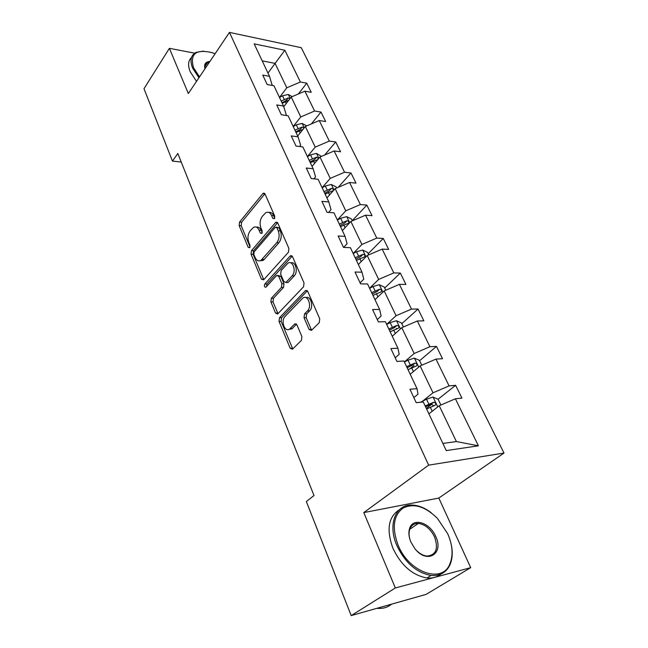 <?xml version="1.0" encoding="UTF-8"?>
<svg xmlns="http://www.w3.org/2000/svg" width="648" height="648" viewBox="0 0 648 648"><rect width="100%" height="100%" fill="white"/><g stroke="black" fill="none" stroke-linecap="round" stroke-linejoin="round"><path stroke-width="0.97" d="M274.404 218.7L274.72 216.1L265.056 194.044L263.347 193.185L262.821 193.631L239.558 222.07L239.144 225.617L248.184 247.334L249.691 247.722L249.982 245.211L248.8 242.368C247.374 238.083 247.828 234.26 250.152 230.882L253.506 227.359C255.79 226.298 257.653 227.246 259.087 230.21L260.302 233.069L261.857 233.434L262.156 230.882L260.933 228.015C259.467 223.698 259.929 219.802 262.335 216.327L265.85 212.649C268.191 211.588 270.086 212.528 271.544 215.476L272.808 218.352L274.404 218.7M309.08 329.427L311.453 330.391L319.237 322.688L319.739 318.816L307.768 291.495L305.524 290.555L279.482 317.747L279.021 321.432L290.183 348.235L292.459 349.231L301.425 340.354L301.903 336.571L296.954 324.915L294.702 323.943L289.745 328.917C284.909 333.056 280.414 320.817 285.096 316.394L302.738 298.145C307.743 293.981 312.36 306.374 307.452 310.927L304.528 313.907L304.042 317.714L309.08 329.427L311.218 329.37L311.72 330.148M363.787 512.592L395.345 587.963L351.2 615.6L426.173 594.354L470.699 567.664L438.826 498.053L504.006 453.057L428.636 465.151L363.787 512.592L438.826 498.053M194.756 53.177L169.395 48.333L188.325 93.531L229.465 32.4L428.636 465.151M169.395 48.333L143.994 88.711L172.457 161.109L181.229 162.024M351.2 615.6L306.358 501.568L313.997 495.501L177.827 153.471L172.457 161.109M288.441 252.226L288.903 248.459L277.798 223.114L275.935 222.232L275.489 222.604L251.481 250.646L251.06 254.235L261.428 279.166L263.655 279.823L288.441 252.226M292.499 256.665L304.034 282.974L303.548 286.789L277.636 314.029L275.546 313.065L270.904 301.919L271.35 298.258L281.418 287.388L281.872 283.678L278.745 276.332L276.736 275.4L265.882 287.234C264.376 287.186 264.019 286.116 264.829 284.035L290.11 256.049L292.499 256.665M395.345 587.963L470.699 567.664M446.253 450.595L423.29 401.971L416.219 402.675L409.941 389.262L417.004 388.654L403.947 361.009L396.9 361.422L390.874 348.567L397.913 348.235L385.382 321.708L378.359 321.862L372.584 309.517L379.598 309.444L367.562 283.97L360.572 283.881L355.015 272.03L361.997 272.192L350.438 247.706L343.472 247.398L338.135 236.002L345.092 236.382L333.971 212.828L327.038 212.317L321.902 201.358L328.82 201.933L318.119 179.261L311.226 178.556L306.277 168.01L313.162 168.772L302.851 146.934L295.998 146.051L291.236 135.894L298.072 136.825L288.133 115.781L281.321 114.737L276.728 104.936L283.532 106.029L273.942 85.73L267.17 84.532L262.74 75.079L269.503 76.318L254.17 43.861L284.853 50.244L300.389 81.996L306.739 83.163L311.251 92.308L304.892 91.19L314.596 111.027L320.979 112.055L325.644 121.524L319.253 120.544L329.306 141.094L335.721 141.969L340.556 151.786L334.133 150.96L344.55 172.255L350.989 172.967L356.003 183.141L349.556 182.477L360.361 204.566L366.825 205.1L372.025 215.654L365.553 215.177L376.772 238.091L383.26 238.448L388.654 249.399L382.158 249.107L393.806 272.913L400.318 273.059L405.923 284.44L399.403 284.359L411.504 309.096L418.033 309.023L423.865 320.849L417.328 320.995L429.916 346.721L436.46 346.413L442.519 358.717L435.974 359.105L449.08 385.884L455.633 385.317L461.943 398.123L455.39 398.779L478.402 445.808L446.253 450.595M504.006 453.057L301.263 47.693L229.465 32.4M410.208 374.277L420.131 365.926L433.018 392.81L422.569 401.193M433.018 392.81L449.08 385.884M420.131 365.926L435.974 359.105M413.837 397.58L418.009 394.178L417.004 388.654M392.251 336.255L401.792 327.677L414.177 353.5L404.376 361.924M414.177 353.5L429.916 346.721M401.792 327.677L417.328 320.995M395.191 357.785L399.2 354.294L397.913 348.235M374.981 299.684L384.167 290.903L396.066 315.73L386.645 324.373M396.066 315.73L411.504 309.096M384.167 290.903L399.403 284.359M377.29 319.577L381.137 315.989L379.598 309.444M358.36 264.489L367.205 255.531L378.659 279.418L369.587 288.255M378.659 279.418L393.806 272.913M367.205 255.531L382.158 249.107M360.077 282.844L363.787 279.175L361.997 272.192M342.355 230.591L350.876 221.47L361.908 244.474L353.168 253.481M361.908 244.474L376.772 238.091M350.876 221.47L365.553 215.177M343.626 247.406L347.093 243.761L345.092 236.382M326.924 197.915L335.146 188.649L345.773 210.819L337.349 219.988M345.773 210.819L360.361 204.566M335.146 188.649L349.556 182.477M328.552 212.431L331.023 209.685L328.82 201.933M312.044 166.406L319.982 157.019L330.229 178.386L322.096 187.693M330.229 178.386L344.55 172.255M319.982 157.019L334.133 150.96M313.859 178.832L315.552 176.855L313.162 168.772M297.683 135.999L305.346 126.49L315.236 147.112L307.387 156.541M315.236 147.112L329.306 141.094M305.346 126.49L319.253 120.544M299.579 146.513L300.632 145.217L298.072 136.825M283.751 106.726L291.219 97.03L300.769 116.94L293.188 126.473M300.769 116.94L314.596 111.027M291.219 97.03L304.892 91.19M285.703 115.409L286.246 114.704L283.532 106.029M267.972 73.094L275.092 63.383L286.797 87.796L279.474 97.435M286.797 87.796L300.389 81.996M284.853 50.244L275.092 63.383L262.205 60.863M442.884 443.459L456.386 441.547L439.223 405.745L428.895 413.845M272.233 85.423L269.503 76.318M439.223 405.745L455.39 398.779M478.402 445.808L456.386 441.547M298.347 93.984L306.739 83.163M311.364 123.922L320.979 112.055M324.656 155.01L335.721 141.969M338.207 187.345L350.989 172.967M352.31 220.628L366.825 205.1M368.202 253.708L383.26 238.448M384.693 288.036L400.318 273.059M396.001 328.925L396.625 328.366M401.817 323.676L418.033 309.023M410.678 368.267L414.031 365.423M419.604 360.701L436.46 346.413M426.376 408.499L431.803 404.19M438.08 399.217L455.633 385.317M274.744 218.117L273.65 215.614C272.444 213.103 270.84 212.042 268.823 212.447M256.373 227.148C258.374 226.703 259.978 227.764 261.176 230.324L262.213 232.762M262.821 193.631L264.919 193.809L241.631 222.199L241.218 225.739L250.071 246.953M275.489 222.604L277.587 222.742L253.562 250.727L253.141 254.308L263.785 279.677M276.882 227.691L275.27 227.327L254.129 251.902L253.83 254.421L255.101 257.459C256.608 260.626 258.576 261.589 260.998 260.358L276.777 242.676C279.28 239.193 279.766 235.224 278.227 230.777L276.882 227.691L278.988 227.813L276.453 227.124M260.107 260.771L263.096 260.423L264.246 259.435L262.148 259.37M278.988 227.813L280.333 230.891C281.872 235.337 281.386 239.298 278.883 242.773L264.246 259.435M278.065 275.424L280.851 276.364L283.986 283.703L283.524 287.412L273.456 298.258L273.011 301.911L278.016 313.664M292.199 256.154L266.927 284.059L266.579 286.513M292.127 275.821C296.687 271.342 292.71 259.637 287.89 263.25L281.143 270.475L280.689 274.193L283.832 281.548L285.906 282.479L292.127 275.821L294.249 275.862C298.404 271.82 295.496 260.925 290.822 262.91M294.249 275.862L288.303 282.261M305.856 297.61C310.748 295.464 313.988 306.885 309.59 310.902L306.658 313.883L306.172 317.674L311.218 329.37M288.887 329.419L291.867 328.86L292.313 328.463L290.199 328.52M296.509 324.194L292.313 328.463M307.355 290.831L281.588 317.706L281.135 321.392L292.783 348.924M292.232 96.593L288.214 94.47L282.528 95.791L279.523 97.54M289.923 98.715L288.287 97.913L281.167 101.023M281.993 102.765L286.416 100.343L288.287 97.913M282.212 103.235L288.789 100.189M215.104 53.743L212.471 52.755C195.988 48.754 189.67 53.727 193.525 67.692L199.519 76.893M198.944 77.744L192.61 68.081C189.629 60.458 190.804 55.226 196.125 52.383L203.472 51.095M196.514 81.365L190.204 71.717C187.693 65.472 188.123 60.734 191.492 57.502M205.635 64.387L206.445 64.338M204.995 68.761L204.663 67.392C204.258 63.723 205.999 61.754 209.903 61.471M209.191 62.524L207.32 63.034C205.392 63.974 204.598 65.667 204.946 68.105L205.052 68.672M447.671 533.677L437.36 518.287C425.007 506.25 413.521 502.872 402.894 508.17C393.393 515.597 391.781 527.901 398.075 545.09C408.953 572.686 442.495 584.132 449.923 563.776C453.381 555.061 452.628 545.033 447.671 533.677M450.805 542.635C452.92 551.067 452.652 558.43 450.012 564.724C446.351 572.516 440.041 576.088 431.074 575.448C416.599 572.8 405.203 562.853 396.892 545.6C387.302 524.078 396.001 503.731 412.557 505.092C418.81 505.432 425.072 508.016 431.357 512.851M435.707 536.431C444.301 553.757 427.073 564.594 414.89 548.67L410.921 542.133C408.758 536.949 408.329 532.348 409.641 528.322C413.019 517.161 430.005 522.636 435.707 536.431M416.656 550.654C419.993 553.886 423.436 555.692 426.983 556.073C436.055 555.142 438.583 548.759 434.565 536.925C430.515 528.873 425.12 524.378 418.373 523.43C414.194 523.3 411.334 525.236 409.787 529.222C408.661 532.615 408.872 536.512 410.427 540.926M440.818 574.128C437.068 577.198 432.443 578.486 426.967 577.976C412.517 575.359 401.169 565.461 392.923 548.265C386.208 529.627 388.363 516.788 399.379 509.725M415.765 523.633L417.409 524.086M392.056 604.025L385.997 605.742M391.408 604.317C387.593 607.403 382.992 608.755 377.606 608.375L376.917 608.31M306.788 125.874L302.065 123.428L296.298 124.821L293.236 126.579M304.034 128.126L302.179 127.024L294.937 130.183M295.739 131.868L300.243 129.43L302.179 127.024M296.014 132.467L303.062 129.325M321.449 156.387L316.402 153.406L310.562 154.872L307.436 156.646M318.573 158.679L316.564 157.156L309.201 160.38M309.963 162L314.564 159.538L316.564 157.156M310.319 162.745L317.893 159.489M336.644 188.009L336.093 186.867L331.258 184.461L325.337 186.008L322.145 187.79M325.126 194.117L332.975 190.747C333.882 189.686 333.38 188.9 331.476 188.382L323.968 191.662M324.705 193.217L329.403 190.731L331.476 188.382M352.399 220.814L351.54 219.024L346.656 216.651L340.654 218.287L337.389 220.077M340.492 226.638L348.413 223.228C349.402 222.118 348.908 221.292 346.931 220.757L339.285 224.095M339.989 225.577L344.776 223.066L346.931 220.757M368.761 254.858L367.57 252.388L362.629 250.047L356.546 251.764L353.209 253.571M356.424 260.375L364.419 256.924C365.496 255.766 365.01 254.907 362.961 254.34L355.177 257.734M355.833 259.135L360.734 256.608L362.961 254.34M385.746 290.223L384.199 287.015L379.21 284.707L373.037 286.521L369.627 288.336M372.965 295.407L381.032 291.908C382.207 290.701 381.737 289.802 379.606 289.202L371.669 292.661M372.292 293.973L377.29 291.43L379.606 289.202M403.404 326.981L401.476 322.971L396.43 320.711L390.169 322.623L386.678 324.454M390.153 331.792L398.293 328.252C399.573 326.997 399.103 326.057 396.892 325.418L388.808 328.949M389.383 330.164L394.486 327.596L396.892 325.418M421.775 365.221L419.434 360.353L414.331 358.142L407.981 360.158L404.409 361.997M408.021 369.635L416.283 366.031C417.612 364.735 417.15 363.747 414.906 363.066L406.62 366.671M407.147 367.781L412.42 365.172L414.906 363.066M440.899 405.024L438.113 399.233L432.961 397.07L426.505 399.209L420.487 402.246M426.611 409.001L435.043 405.324C436.363 404.004 435.918 402.967 433.698 402.222L425.153 405.915M425.623 406.92L431.131 404.255L433.382 405.462M273.65 215.614L271.544 215.476M262.043 233.159L260.302 233.069M261.176 230.324L259.087 230.21M249.901 247.406L248.184 247.334M241.218 225.739L239.144 225.617M241.631 222.199L239.558 222.07M274.566 218.473L272.808 218.352M263.525 279.191L261.428 279.166M253.141 254.308L251.06 254.235M253.562 250.727L251.481 250.646M278.883 242.773L276.777 242.676M280.333 230.891L278.227 230.777M277.652 313.041L275.546 313.065M273.011 301.911L270.904 301.919M273.456 298.258L271.35 298.258M283.524 287.412L281.418 287.388M283.986 283.703L281.872 283.678M280.851 276.364L278.745 276.332M266.927 284.059L264.829 284.035M292.183 256.122L290.11 256.049M306.172 317.674L304.042 317.714M306.658 313.883L304.528 313.907M309.59 310.902L307.452 310.927M296.371 324.057L294.532 324.097M292.305 348.146L290.183 348.235M281.135 321.392L279.021 321.432M281.588 317.706L279.482 317.747M307.306 290.774L305.281 290.766M290.174 98.383L288.336 94.535M284.18 99.274L282.528 95.791M286.205 103.542L285.225 101.485M304.268 127.834L302.187 123.484M298.015 128.426L296.298 124.821M300.154 132.937L299.093 130.71M318.856 158.339L316.524 153.463M312.336 158.606L310.562 154.872M314.604 163.385L313.454 160.971M333.987 189.961L331.379 184.518M327.175 189.872L325.337 186.008M329.573 194.935L328.334 192.326M349.677 222.758L346.785 216.716M342.557 222.296L340.654 218.287M345.101 227.651L343.764 224.84M365.958 256.794L362.759 250.104M358.514 255.928L356.546 251.764M361.211 261.606L359.77 258.568M382.871 292.143L379.339 284.764M375.087 290.847L373.037 286.521M377.938 296.857L376.391 293.584M400.448 328.892L396.56 320.768M392.299 327.119L390.169 322.623M395.321 333.493L393.652 329.97M418.73 367.108L414.461 358.19M410.2 364.832L407.981 360.158M413.4 371.588L411.601 367.797M412.371 365.197L414.866 363.074M437.765 406.895L433.091 397.127M428.814 404.069L426.505 399.209M432.216 411.237L430.28 407.155M430.969 404.303L433.569 402.246M264.489 193.282L263.347 193.185M277.19 222.305L275.935 222.232M263.096 260.423L260.998 260.358M288.02 282.512L285.906 282.479M291.851 255.798L290.458 255.749M291.867 328.86L289.745 328.917M296.193 323.911L294.702 323.943M307.063 290.563L305.524 290.555M207.32 63.034L204.865 66.687M204.946 68.105L204.663 67.392M426.967 577.976L431.074 575.448M418.373 523.43L409.771 529.262M377.606 608.375L378.383 607.897M409.787 529.222L409.641 528.322M449.923 563.776L450.012 564.724M431.131 404.255L433.698 402.222"/></g></svg>
